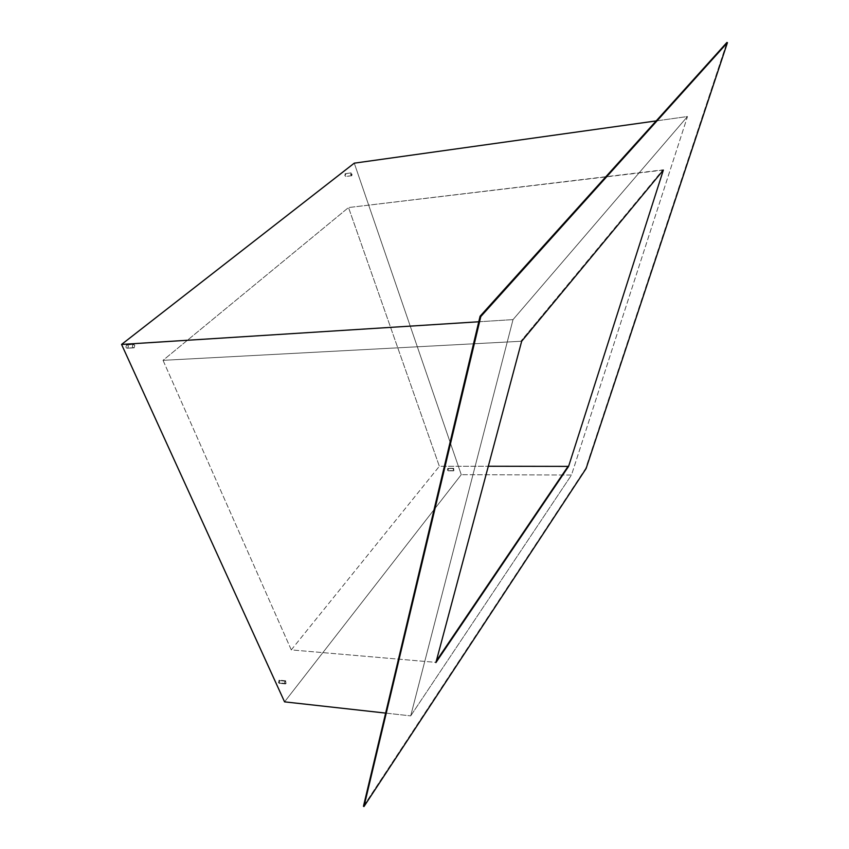 <?xml version="1.0" encoding="UTF-8"?>
<svg xmlns="http://www.w3.org/2000/svg" width="849" height="849" viewBox="0 0 849 849"><rect width="100%" height="100%" fill="white"/><g stroke="black" fill="none" stroke-linecap="round" stroke-linejoin="round"><path stroke-width="0.64" stroke-dasharray="4.25 3.18" d="M453.875 470.654L448.421 470.643L447.678 468.51L453.419 468.308L453.875 470.654L453.642 468.319L452.846 469.327L453.589 470.855L453.133 468.51L447.678 468.51L448.134 470.845L453.875 470.654M351.836 175.647L346.01 176.433L345.087 173.758L351.03 172.899L351.836 175.647L352.091 173.748L351.221 172.856L350.541 174.31L351.539 175.764L350.913 172.973L345.087 173.758L345.904 176.496L351.836 175.647M134.333 347.676L127.806 348.069C128.772 346.201 128.379 345.108 126.66 344.8L133.176 344.386C134.906 344.705 135.288 345.798 134.333 347.676L134.726 345.246L132.922 344.545L132.529 346.976L134.068 347.825C132.338 347.517 131.956 346.424 132.922 344.545L126.395 344.959C125.429 346.827 125.811 347.92 127.541 348.228L134.333 347.676M286.049 683.541L279.915 682.914L279.427 680.155L278.833 680.548L285.561 680.781L286.049 683.541L286.474 681.843L285.71 680.771L284.542 682.256L285.306 683.933L286.049 683.541L285.455 683.933L284.967 681.163L278.833 680.548L279.321 683.307L286.049 683.541M354.266 163.167L461.262 474.676L284.564 701.858L461.262 474.676L571.483 475.016L687.488 116.525L656.192 120.908L687.488 116.525L513.029 319.606L410.693 715.877L571.483 475.016L461.262 474.676L354.266 163.167M291.281 649.899L439.358 466.281L348.525 207.559L163.04 360.337L291.281 649.899L435.42 662.326L436.333 660.989L435.42 662.326L291.281 649.899L163.04 360.337L521.679 341.234L163.04 360.337L348.525 207.559L439.358 466.281L488.313 466.25L439.358 466.281L291.281 649.899M385.648 713.096L410.693 715.877L385.648 713.096M478.772 321.771L513.029 319.606L478.772 321.771M663.356 170.076L348.525 207.559L662.857 169.864L521.063 340.969L663.356 170.076M363.468 806.285L585.693 468.404L726.935 42.45L586.075 468.584L363.468 806.285M410.693 715.877L513.029 319.606L687.488 116.525L571.483 475.016L410.693 715.877M279.915 682.914L279.172 683.307L278.461 682.522L279.385 680.166L280.297 680.94L279.915 682.914M127.806 348.069L126.575 348.101L125.875 347.061L126.618 344.821L128.316 345.968L127.806 348.069M346.01 176.433L344.832 175.658L345.235 173.684L346.265 174.544L346.01 176.433M448.421 470.643L447.423 470.059L447.922 468.319L448.675 469.094L448.421 470.643M453.419 468.308L447.954 468.308M351.03 172.899L345.193 173.695M133.176 344.386L126.66 344.8M285.561 680.781L279.427 680.155M285.455 683.933L279.321 683.307M134.068 347.825L127.541 348.228M351.73 175.722L345.904 176.496M453.589 470.855L448.134 470.845"/><path stroke-width="1.27" d="M284.564 701.858L121.566 344.439L354.266 163.167L656.192 120.908L354.266 163.167L121.566 344.439L478.772 321.771L121.566 344.439L284.564 701.858L385.648 713.096L284.564 701.858M488.313 466.25L568.586 466.388L663.356 170.076L568.586 466.388L435.908 662.581L521.679 341.234L435.908 662.581L568.586 466.388L488.313 466.25M436.333 660.989L568.172 466.197L436.333 660.989M726.935 42.45L480.088 316.231L363.468 806.285L363.966 806.55L480.799 316.55L727.434 42.641L586.075 468.584L363.966 806.55L363.468 806.285L480.088 316.231L480.799 316.55L480.088 316.231L726.935 42.45M586.075 468.584L727.434 42.641L480.799 316.55L363.966 806.55L586.075 468.584M521.679 341.234L663.356 170.076L521.679 341.234"/></g></svg>
